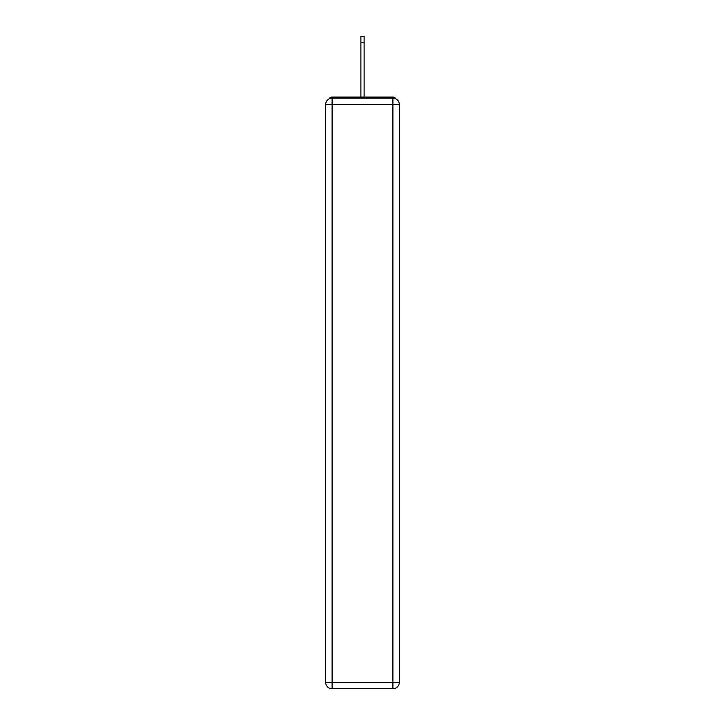 <?xml version="1.0" encoding="UTF-8"?>
<svg xmlns="http://www.w3.org/2000/svg" width="725" height="725" viewBox="0 0 725 725"><rect width="100%" height="100%" fill="white"/><g stroke="black" fill="none" stroke-linecap="round" stroke-linejoin="round"><path stroke-width="1.09" d="M399.339 104.554A6.443 6.443 0 0 0 392.896 98.111A6.443 6.443 0 0 1 399.339 104.554L399.339 682.307L392.896 682.307L392.896 688.75L332.104 688.75A6.443 6.443 0 0 1 325.661 682.307L325.661 104.554A6.443 6.443 0 0 1 332.104 98.111L392.896 98.111L392.896 104.554L332.104 104.554L332.104 682.307L392.896 682.307L392.896 104.554L399.339 104.554L399.276 103.693M325.661 104.554L332.104 104.554L332.104 98.111A6.443 6.443 0 0 0 325.661 104.554L325.724 103.693M395.75 98.781A3.217 3.217 0 0 0 392.896 97.032L332.104 97.032A3.217 3.217 0 0 0 329.25 98.781M392.896 97.032L379.257 97.032M345.743 97.032L332.104 97.032M392.896 688.75A6.443 6.443 0 0 0 399.339 682.307A6.443 6.443 0 0 1 392.896 688.75M360.887 42.693L360.887 36.25L364.113 36.25L364.113 42.693L360.887 42.693L360.887 97.032M364.113 42.693L364.113 97.032M332.104 688.75L332.104 682.307L325.661 682.307A6.443 6.443 0 0 0 332.104 688.75"/></g></svg>
